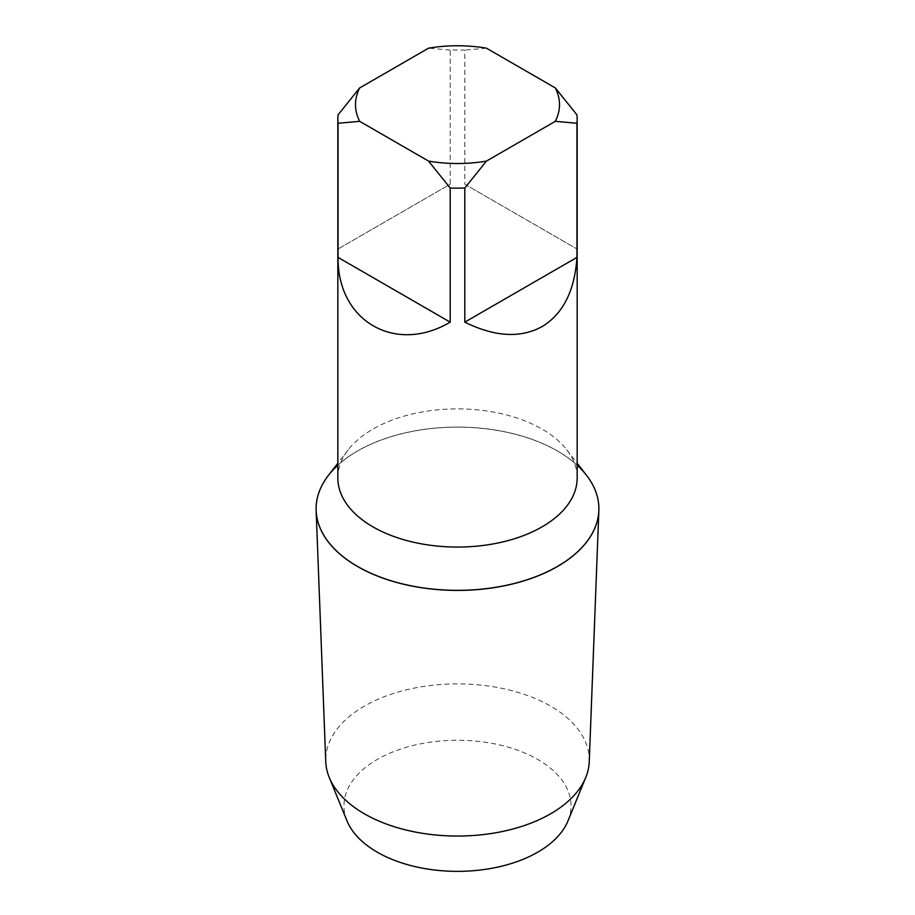 <?xml version="1.0" encoding="UTF-8"?>
<svg xmlns="http://www.w3.org/2000/svg" width="915" height="915" viewBox="0 0 915 915"><rect width="100%" height="100%" fill="white"/><g stroke="black" fill="none" stroke-linecap="round" stroke-linejoin="round"><path stroke-width="0.69" stroke-dasharray="4.58 3.43" d="M598.89 508.74A141.39 81.629 0 0 0 557.475 451.061A141.39 81.629 0 0 0 403.424 433.355A141.39 81.629 0 0 0 316.11 508.74M577.159 465.22A141.39 81.629 0 0 0 557.475 450.981A141.39 81.629 0 0 0 337.841 465.22M567.998 820.869A113.54 65.548 0 0 0 537.78 759.461A113.54 65.548 0 0 0 402.211 748.562A113.54 65.548 0 0 0 347.002 820.869M589.249 761.646A131.771 76.082 0 0 0 550.681 706.174A131.771 76.082 0 0 0 405.734 690.001A131.771 76.082 0 0 0 325.751 761.646M337.841 477.973A119.659 69.082 180 0 1 348.26 449.768A119.659 69.082 180 0 1 372.885 429.124A119.659 69.082 180 0 1 566.74 449.768A119.659 69.082 180 0 1 577.159 477.973M328.428 475.377A141.39 81.629 180 0 1 357.525 450.981A141.39 81.629 180 0 1 586.572 475.377M338.058 114.855L338.058 248.972L372.885 228.864L450.203 184.224L450.203 50.108A119.659 69.082 180 0 1 464.797 50.108L464.797 184.224L576.942 248.972L576.942 114.855M450.203 50.108L428.563 48.175M486.437 48.175L464.797 50.108M464.797 184.224L576.942 248.972M338.058 248.972L450.203 184.224M348.26 449.768L337.841 463.23M566.74 449.768L577.159 463.23"/><path stroke-width="1.37" d="M316.11 508.74A141.39 81.629 0 0 0 316.11 508.786A141.39 81.629 0 0 0 316.144 510.593A141.39 81.629 0 0 0 357.525 566.511A141.39 81.629 0 0 0 510.158 584.548A141.39 81.629 0 0 0 598.856 510.593A141.39 81.629 0 0 0 598.89 508.786A141.39 81.629 0 0 0 598.89 508.74M337.841 465.22A141.39 81.629 0 0 0 316.11 508.706A141.39 81.629 0 0 0 357.525 566.419A141.39 81.629 0 0 0 511.611 584.125A141.39 81.629 0 0 0 598.89 508.706A141.39 81.629 0 0 0 577.159 465.22M316.144 510.593L325.751 761.646A131.771 76.082 0 0 0 329.251 777.453L347.002 820.869A113.54 65.548 0 0 0 377.22 852.162A113.54 65.548 0 0 0 488.53 868.861A113.54 65.548 0 0 0 567.998 820.869L585.749 777.453A131.771 76.082 0 0 0 589.249 761.646L598.856 510.593M329.251 777.453A131.771 76.082 0 0 0 364.319 813.767A131.771 76.082 0 0 0 493.505 833.153A131.771 76.082 0 0 0 585.749 777.453M577.159 119.064A119.659 69.082 180 0 1 576.942 123.273L576.942 257.401C574.723 290.764 563.114 313.822 542.115 326.575C520.578 338.39 494.798 336.914 464.797 322.149L464.797 188.021L486.437 161.097L555.302 121.34A101.988 58.88 180 0 0 555.302 87.92L576.942 114.855A119.659 69.082 180 0 1 577.159 119.064L577.159 477.973A119.659 69.082 180 0 1 542.115 526.823A119.659 69.082 180 0 1 411.704 541.806A119.659 69.082 180 0 1 337.841 477.973L337.841 119.064A119.659 69.082 180 0 1 338.058 114.855L359.698 87.92A101.988 58.88 180 0 0 359.698 121.34L428.563 161.097L450.203 188.021L450.203 322.149C395.303 354.585 337.418 321.165 338.058 257.401L338.058 123.273A119.659 69.082 180 0 1 337.841 119.064M577.159 463.23L586.572 475.377A141.39 81.629 180 0 1 557.475 566.419A141.39 81.629 180 0 1 377.323 575.935A141.39 81.629 180 0 1 328.428 475.377L337.841 463.23M464.797 188.021A119.659 69.082 180 0 1 450.203 188.021M338.058 123.273L359.698 121.34M359.698 87.92L428.563 48.175A101.988 58.88 180 0 1 486.437 48.175L555.302 87.92M555.302 121.34L576.942 123.273M486.437 161.097A101.988 58.88 180 0 1 428.563 161.097M576.942 257.401L464.797 322.149M450.203 322.149L338.058 257.401"/></g></svg>
